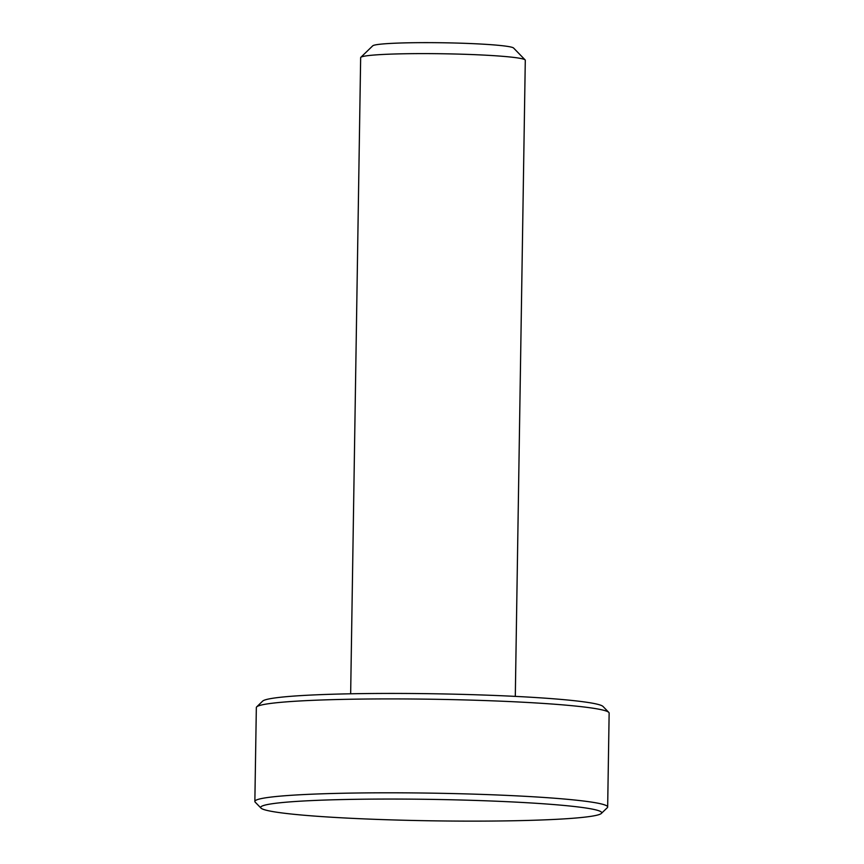 <?xml version="1.0" encoding="UTF-8"?>
<svg xmlns="http://www.w3.org/2000/svg" width="864" height="864" viewBox="0 0 864 864"><rect width="100%" height="100%" fill="white"/><g stroke="black" fill="none" stroke-linecap="round" stroke-linejoin="round"><path stroke-width="1.3" d="M260.982 808.088L255.204 802.159A176.418 11.081 0.9 0 1 254.858 801.457L256.338 707.562A176.418 11.081 0.9 0 1 256.694 706.871L262.656 701.114A170.543 10.714 0.9 0 1 317.099 694.786A170.543 10.714 0.9 0 1 496.303 695.52A170.543 10.714 0.9 0 1 603.018 706.46L608.796 712.4A176.418 11.081 0.9 0 1 609.142 713.102L607.662 806.998A176.418 11.081 0.9 0 1 607.306 807.689L601.344 813.445A170.543 10.714 0.9 0 1 431.006 820.8A170.543 10.714 0.9 0 1 260.982 808.088A170.543 10.714 0.9 0 1 315.436 800.42A170.543 10.714 0.9 0 1 504.479 801.565A170.543 10.714 0.9 0 1 601.344 813.445M254.858 801.457A176.418 11.081 0.9 0 1 311.537 794.21A176.418 11.081 0.9 0 1 502.038 795.182A176.418 11.081 0.9 0 1 607.662 806.998M256.694 706.871A176.418 11.081 0.9 0 1 313.016 700.326A176.418 11.081 0.9 0 1 498.398 701.071A176.418 11.081 0.9 0 1 608.796 712.4M350.654 693.792L360.655 57.65A82.328 5.173 0.9 0 1 360.817 57.326A82.328 5.173 0.9 0 1 387.094 54.27A82.328 5.173 0.9 0 1 503.431 56.376A82.328 5.173 0.9 0 1 525.128 59.908A82.328 5.173 0.9 0 1 525.29 60.232L515.3 696.384M360.817 57.326L372.74 45.814A70.567 4.428 0.9 0 1 395.269 43.2A70.567 4.428 0.9 0 1 469.422 43.502A70.567 4.428 0.9 0 1 513.583 48.028L525.128 59.908"/></g></svg>

